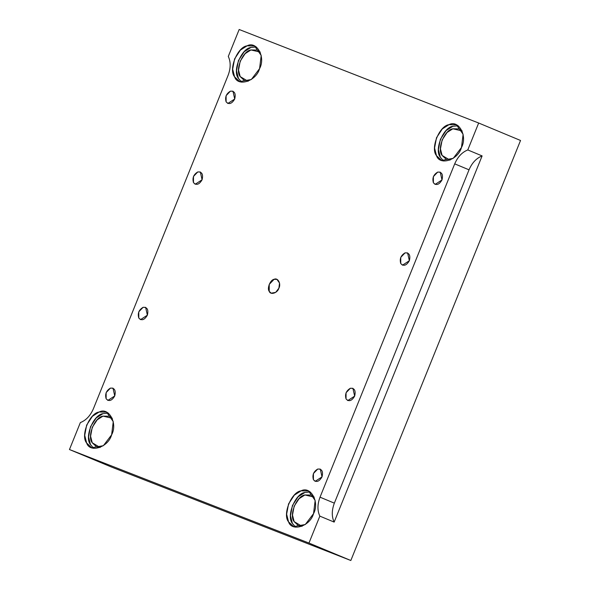 <?xml version="1.0" encoding="UTF-8"?>
<svg xmlns="http://www.w3.org/2000/svg" width="590" height="590" viewBox="0 0 590 590"><rect width="100%" height="100%" fill="white"/><g stroke="black" fill="none" stroke-linecap="round" stroke-linejoin="round"><path stroke-width="0.89" d="M114.733 395.956L112.992 388.154L110.448 388.109L106.141 392.601L106.141 398.766L107.889 400.404L114.733 395.956C111.864 400.831 109.003 401.768 106.141 398.766C104.836 394.142 106.266 390.595 110.448 388.109C114.622 387.859 116.046 390.477 114.733 395.956M234.709 99.009L232.969 91.207L230.417 91.162L226.118 95.654L226.11 101.827L227.858 103.464L234.709 99.009C231.841 103.884 228.972 104.821 226.11 101.827C224.805 97.203 226.243 93.648 230.417 91.162C234.591 90.912 236.022 93.53 234.709 99.009M322.015 476.89L320.267 469.087L317.722 469.05L313.423 473.541L313.415 479.707L315.163 481.344L322.015 476.89C319.146 481.765 316.277 482.701 313.415 479.707C312.11 475.083 313.548 471.528 317.722 469.05C321.897 468.799 323.327 471.41 322.015 476.89M409.349 260.721L407.609 252.918L405.057 252.874L400.757 257.365L400.75 263.538L402.498 265.175L409.349 260.721C406.481 265.596 403.612 266.533 400.75 263.538C399.445 258.914 400.883 255.359 405.057 252.874C409.231 252.631 410.662 255.241 409.349 260.721M354.649 396.119L352.901 388.316L350.357 388.272L346.057 392.763L346.05 398.928L347.798 400.566L354.649 396.119C351.78 400.994 348.911 401.93 346.05 398.928C344.744 394.312 346.183 390.757 350.357 388.272C354.531 388.021 355.962 390.639 354.649 396.119M202.075 179.788L200.334 171.978L197.783 171.941L193.483 176.432L193.476 182.598L195.224 184.235L202.075 179.788C199.206 184.663 196.337 185.599 193.476 182.598C192.17 177.974 193.608 174.426 197.783 171.941C201.957 171.69 203.388 174.308 202.075 179.788M147.367 315.178L145.627 307.375L143.082 307.331L138.775 311.822L138.775 317.995L140.523 319.632L147.367 315.178C144.498 320.053 141.637 320.99 138.775 317.995C137.47 313.371 138.901 309.816 143.082 307.331C147.257 307.088 148.687 309.698 147.367 315.178M334.161 522.091L482.111 155.915C476.41 158.179 472.052 162.818 469.028 169.824L334.353 503.152C331.669 510.284 331.602 516.604 334.161 522.091L319.839 516.125L308.961 543.051L69.465 449.528L80.343 422.602C86.044 420.338 90.403 415.699 93.427 408.693L228.094 75.365C230.786 68.234 230.852 61.92 228.293 56.426L239.171 29.5L478.667 123.015L520.535 140.472L350.829 560.5L111.333 466.985L69.465 449.528L111.333 466.985L350.829 560.5L308.961 543.051L350.829 560.5L520.535 140.472L478.667 123.015L467.789 149.941L482.111 155.915L334.161 522.091C331.602 516.604 331.669 510.284 334.353 503.152L320.031 497.178C317.339 504.317 317.28 510.63 319.839 516.125L334.161 522.091M313.526 513.661L315.163 500.46L308.467 490.976L301.062 490.858L294.329 495.128L288.562 503.912L286.629 514.192L288.547 521.84L293.621 526.59L305.273 524.532L313.526 513.661C310.207 526.184 291.851 532.187 288.547 521.84C282.241 514.62 291.438 491.853 301.062 490.858C310.687 485.555 319.854 502.311 313.526 513.661M295.642 527.18L292.397 523.448L290.487 515.8L292.419 505.519L298.186 496.736L304.919 492.466L310.303 492.001L304.919 492.466C295.295 493.461 286.098 516.228 292.397 523.448L295.642 527.18M302.05 526.332L294.144 521.619C288.724 515.409 296.637 495.829 304.912 494.973L314.212 497.141L311.284 495.076L304.912 494.973L299.13 498.646L294.159 506.198L292.5 515.041L294.144 521.619L298.518 525.712L302.05 526.332M111.621 434.823L113.258 421.614L106.561 412.137L99.157 412.019L92.424 416.289L86.656 425.066L84.724 435.354L86.634 442.994L91.716 447.751L103.368 445.686L111.621 434.823C108.302 447.338 89.938 453.349 86.634 442.994C80.329 435.774 89.525 413.015 99.157 412.019C108.781 406.717 117.941 423.465 111.621 434.823M103.007 413.627C93.382 414.623 84.186 437.382 90.491 444.602L93.736 448.334L90.491 444.602L88.581 436.961L90.506 426.673L96.281 417.897L103.007 413.627L108.398 413.155M100.145 447.493L92.239 442.78C86.819 436.571 94.725 416.99 103.007 416.127L112.307 418.303L109.379 416.23L103.007 416.127L97.217 419.8L92.254 427.359L90.595 436.202L92.239 442.78L96.613 446.866L100.145 447.493M259.57 68.639L261.2 55.438L254.504 45.954L247.099 45.836L240.373 50.106L234.599 58.889L232.667 69.17L234.584 76.818L239.665 81.567L251.318 79.51L259.57 68.639C256.244 81.162 237.888 87.173 234.584 76.818C228.278 69.598 237.475 46.839 247.099 45.836C256.731 40.533 265.891 57.289 259.57 68.639M241.679 82.158L238.441 78.426L236.524 70.778L238.456 60.497L244.231 51.714L250.957 47.443L256.34 46.979L250.957 47.443C241.332 48.439 232.136 71.206 238.441 78.426L241.679 82.158M248.088 81.309L240.189 76.597C234.761 70.387 242.674 50.806 250.957 49.951L260.256 52.119L257.329 50.054L250.957 49.951L245.167 53.624L240.204 61.176L238.537 70.026L240.189 76.597L244.555 80.69M461.476 147.478L463.106 134.277L456.409 124.8L449.005 124.674L442.279 128.945L436.504 137.728L434.572 148.009L436.489 155.657L441.571 160.414L453.223 158.349L461.476 147.478C458.15 160.001 439.793 166.011 436.489 155.657C430.184 148.437 439.38 125.677 449.005 124.674C458.637 119.372 467.796 136.128 461.476 147.478M443.592 160.996L440.347 157.265L438.429 149.617L440.361 139.336L446.136 130.552L452.862 126.282L458.253 125.818L452.862 126.282C443.238 127.285 434.041 150.044 440.347 157.265L443.592 160.996M449.993 160.156L442.094 155.443C436.674 149.233 444.58 129.653 452.862 128.79L462.162 130.965L459.234 128.893L452.862 128.79L447.073 132.462L442.109 140.022L440.45 148.864L442.094 155.443L446.46 159.529M278.9 288.163L279.527 283.053L276.939 279.38L274.07 279.336L269.232 284.387L269.224 291.327L271.194 293.171L275.7 292.367L278.9 288.163C277.61 293.009 270.508 295.332 269.224 291.327C266.783 288.532 270.345 279.719 274.07 279.336C277.794 277.285 281.342 283.768 278.9 288.163M454.706 163.858L320.031 497.178L334.353 503.152L469.028 169.824L454.706 163.858L469.028 169.824C472.052 162.818 476.41 158.179 482.111 155.915L467.789 149.941C462.088 152.213 457.729 156.852 454.706 163.858C457.729 156.852 462.088 152.213 467.789 149.941L478.667 123.015L239.171 29.5L228.293 56.426C230.852 61.92 230.786 68.234 228.094 75.365L93.427 408.693C90.403 415.699 86.044 420.338 80.343 422.602L69.465 449.528L308.961 543.051L319.839 516.125C317.28 510.63 317.339 504.317 320.031 497.178L454.706 163.858M441.984 179.95C439.115 184.825 436.253 185.762 433.385 182.76C432.079 178.136 433.517 174.588 437.692 172.103C441.866 171.852 443.297 174.47 441.984 179.95L440.243 172.147L437.692 172.103L433.392 176.594L433.385 182.76L435.132 184.397L441.984 179.95"/></g></svg>
